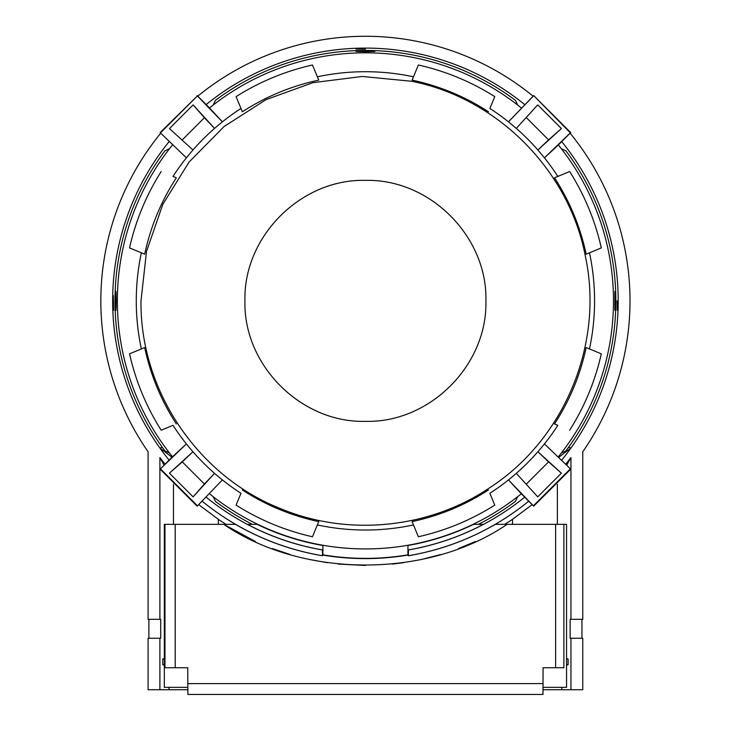<?xml version="1.0" encoding="UTF-8"?>
<svg xmlns="http://www.w3.org/2000/svg" width="731" height="731" viewBox="0 0 731 731"><rect width="100%" height="100%" fill="white"/><g stroke="black" fill="none" stroke-linecap="round" stroke-linejoin="round"><path stroke-width="1.1" d="M531.391 694.45L527.91 694.45M187.776 687.359L164.329 687.359L164.329 524.355L164.968 524.355L164.968 667.75L187.766 667.75L187.867 694.45L542.987 694.45L543.078 667.75L563.884 667.75L563.884 524.355L566.552 524.355L566.552 687.359L543.069 687.359M462.093 694.45L438.472 694.45M292.373 694.45L268.752 694.45M326.209 694.45L404.636 694.45M485.905 300.87C487.568 236.488 429.801 178.729 365.427 180.383C301.044 178.729 243.277 236.488 244.94 300.87C243.277 365.253 301.044 423.011 365.427 421.358C429.801 423.011 487.568 365.253 485.905 300.87M193.112 496.852L169.446 473.176L192.947 451.749L182.284 461.882L204.406 484.004L193.112 496.852L214.548 473.35A229.159 229.159 0 0 0 222.379 479.901L197.16 506.172L222.379 479.901A229.159 229.159 0 0 0 240.974 493.288L236.076 505.112L240.974 493.288M182.284 461.882L169.446 473.176M204.406 484.004L214.548 473.35A229.159 229.159 0 0 1 173.009 425.323L161.185 430.221L173.009 425.323M478.394 524.355A250.413 250.413 0 0 0 515.465 501.356L517.594 496.76L521.322 493.809L533.685 506.172L508.465 479.901A229.159 229.159 0 0 0 516.296 473.35L537.733 496.852L561.399 473.176L537.897 451.749A229.159 229.159 0 0 0 544.449 443.909L570.728 469.138L544.449 443.909A229.159 229.159 0 0 0 557.835 425.323L554.509 423.943C569.76 400.424 580.304 374.966 586.152 347.554L601.302 353.831L586.152 347.554M526.439 484.004L548.561 461.882L561.399 473.176M548.561 461.882L537.897 451.749A229.159 229.159 0 0 1 516.296 473.35L537.733 496.852M521.322 493.809L508.465 479.901A229.159 229.159 0 0 1 489.871 493.288L494.768 505.112L489.871 493.288M412.101 521.596L418.379 536.755L412.101 521.596C439.514 515.757 464.98 505.212 488.491 489.953M494.768 505.112C471.12 520.043 445.663 530.587 418.379 536.755M312.466 536.755L318.743 521.596L312.466 536.755C285.181 530.587 259.724 520.043 236.076 505.112M116.22 300.87L115.982 310.319L115.397 300.87L115.982 291.422L116.22 300.87M365.427 51.663L355.97 51.435L366.35 50.85L374.875 51.435L365.427 51.663M615.447 300.87L614.862 310.319L614.862 291.422L615.447 300.87M140.992 300.87L146.52 251.363L162.83 204.305L189.119 161.999L224.097 126.527L266.029 99.644L312.859 82.685L362.284 76.463L411.855 81.296C497.985 98.42 569.458 170.762 585.54 257.084C603.934 343.899 564.506 439.103 490.108 487.476C429.152 528.878 347.408 536.938 279.534 508.219C197.132 475.278 139.886 389.605 140.992 300.87M242.354 489.953C265.865 505.212 291.331 515.757 318.743 521.596M586.152 254.187L601.302 247.91L586.152 254.187C580.304 226.774 569.76 201.317 554.509 177.797L569.668 171.52L554.509 177.797M526.439 117.737L548.561 139.859L561.399 128.565L537.897 149.992A229.159 229.159 0 0 0 516.296 128.391L537.733 104.889L561.399 128.565M489.871 108.453L494.768 96.629L489.871 108.453A229.159 229.159 0 0 1 508.465 121.839L533.685 95.569L570.344 132.859L544.449 157.832L537.897 149.992L548.561 139.859M488.491 111.779C464.98 96.529 439.514 85.984 412.101 80.136L418.379 64.986L412.101 80.136M318.743 80.136L312.466 64.986L318.743 80.136C291.331 85.984 265.865 96.529 242.354 111.779L236.076 96.629L242.354 111.779M160.5 132.859L197.407 95.953L222.379 121.839L214.548 128.391A229.159 229.159 0 0 0 192.947 149.992L169.446 128.565L192.947 149.992L186.396 157.832L160.126 132.603L186.396 157.832A229.159 229.159 0 0 0 173.009 176.418L176.335 177.797C161.085 201.317 150.54 226.774 144.692 254.187L129.542 247.91L144.692 254.187M204.406 117.737L193.112 104.889L214.548 128.391L204.406 117.737L182.284 139.859M144.692 347.554L129.542 353.831L144.692 347.554C150.54 374.966 161.085 400.424 176.335 423.943M561.317 148.695A248.056 248.056 0 0 1 561.317 453.046L565.913 450.917A250.413 250.413 0 0 0 565.913 150.824L561.317 148.695L558.365 144.966L561.719 141.613A252.78 252.78 0 0 1 570.948 448.021L568.59 447.262M517.594 104.981L515.465 100.385A250.413 250.413 0 0 0 215.38 100.385L213.251 104.981A248.056 248.056 0 0 1 517.594 104.981L521.322 107.932M169.528 453.046A248.056 248.056 0 0 1 169.528 148.695L164.932 150.824A250.413 250.413 0 0 0 164.932 450.917L169.528 453.046L172.479 456.774L186.396 443.909L160.126 469.138L197.16 506.172M197.407 505.788L160.5 468.882M570.344 468.882L533.438 505.788M322.901 554.838L322.901 545.253C351.245 550.151 379.599 550.151 407.944 545.253L407.944 554.838C379.599 559.553 351.245 559.553 322.901 554.838L322.901 555.103C351.255 559.8 379.599 559.791 407.944 555.067L407.944 554.838M209.523 493.809L213.251 496.76L215.38 501.356A250.413 250.413 0 0 0 252.451 524.355M524.684 497.162A252.78 252.78 0 0 1 408.419 549.959L408.373 555.77C439.23 550.516 468.205 540.045 495.298 524.355L507.067 524.355C427.836 578.55 303.018 578.55 223.777 524.355L235.51 524.355C262.612 540.054 291.605 550.525 322.481 555.77L322.481 549.922C296.119 545.344 271.11 536.819 247.434 524.355L257.138 524.355C278.072 534.471 299.993 541.525 322.901 545.509L322.901 545.253A248.056 248.056 0 0 1 213.251 496.76M517.594 496.76A248.056 248.056 0 0 1 407.944 545.253M317.364 524.931A229.159 229.159 0 0 0 413.481 524.931M172.479 456.774L160.126 469.138M161.185 430.221C146.246 406.573 135.701 381.107 129.542 353.831M176.335 177.797L173.009 176.418M129.542 247.91C135.701 220.634 146.246 195.168 161.185 171.52M193.112 104.889L169.446 128.565M236.076 96.629C259.724 81.698 285.181 71.145 312.466 64.986M418.379 64.986C445.663 71.145 471.12 81.698 494.768 96.629M533.438 95.953L508.465 121.839L516.296 128.391L537.733 104.889M569.668 171.52C584.599 195.168 595.144 220.634 601.302 247.91M554.509 423.943L557.835 425.323M601.302 353.831C595.144 381.107 584.599 406.573 569.668 430.221M589.478 252.807A229.159 229.159 0 0 1 589.478 348.934M558.365 144.966L544.449 157.832A229.159 229.159 0 0 1 557.835 176.418M317.364 76.81A229.159 229.159 0 0 1 413.481 76.81M213.251 104.981L209.523 107.932L222.379 121.839A229.159 229.159 0 0 1 240.974 108.453M141.366 348.934A229.159 229.159 0 0 1 141.366 252.807M570.728 469.138L533.685 506.172M164.968 524.355L223.777 524.355L255.448 541.525M272.389 548.57L290.216 554.546M308.875 559.352L327.223 562.687M338.206 564.058L365.418 565.465M392.309 564.094L403.613 562.687M422.061 559.325L440.601 554.555M458.501 548.552L475.378 541.534M408.373 555.77L408.373 549.922C434.744 545.344 459.772 536.828 483.447 524.355L473.514 524.355C452.644 534.443 430.787 541.488 407.944 545.481M507.067 524.355L563.884 524.355M164.329 664.698L162.739 664.68L162.739 659.015L164.329 658.996M566.552 658.996L568.106 659.015L568.106 664.68L566.552 664.698M169.528 148.695L172.479 144.966M561.317 453.046L558.365 456.774M209.523 107.932L206.16 104.57A252.78 252.78 0 0 1 524.684 104.57M162.255 447.262L159.897 448.021L171.995 457.259M558.85 457.259L570.948 448.021A252.78 252.78 0 0 1 561.719 460.128M322.481 549.922L322.426 549.959A252.78 252.78 0 0 1 206.16 497.162M322.481 555.77L322.426 549.959M322.426 555.715A258.445 258.445 0 0 1 202.131 501.192M198.677 504.655L218.341 519.321A263.352 263.352 0 0 0 226.107 524.355M504.737 524.355A263.352 263.352 0 0 0 512.504 519.321L532.168 504.655M528.714 501.192A258.445 258.445 0 0 1 408.419 555.715M566.552 658.494L568.106 659.015M162.739 659.015L164.329 658.485M164.329 665.21L162.739 664.68M568.106 664.68L566.552 665.201M187.785 689.726L169.025 689.726L169.025 687.359M561.819 687.359L561.819 689.726L543.06 689.726M113.305 295.543L113.625 310.319L113.305 295.543M365.427 49.141L355.97 49.078L365.427 49.141M617.147 300.87L617.22 310.319L617.147 300.87M148.886 619.321L148.886 638.227M160.729 133.216A264.595 264.595 0 0 0 148.082 451.767L148.082 619.321L160.701 619.321L160.701 638.227L148.082 638.227L148.082 689.726L159.897 689.726L159.897 638.227M159.897 619.321L159.897 457.56L164.1 465.154M169.025 689.726L159.897 689.726M160.126 132.603L197.407 95.953M197.16 95.569L206.16 104.57M561.719 141.613L570.728 132.603L533.685 95.569M169.126 460.128A252.78 252.78 0 0 1 169.126 141.613M159.897 457.56A258.445 258.445 0 0 0 165.096 464.158M565.748 464.158A258.445 258.445 0 0 0 570.948 457.56L566.744 465.154M570.948 689.726L582.762 689.726L582.762 638.227L570.948 638.227L570.948 689.726L561.819 689.726M570.948 638.227L570.143 638.227L570.143 619.321L582.762 619.321L582.762 451.767A264.595 264.595 0 0 0 570.116 133.216M570.948 457.56L570.948 619.321M581.958 638.227L581.958 619.321M197.763 96.172A264.595 264.595 0 0 1 533.082 96.172M187.766 683.586L543.078 683.586M555.624 667.75L555.624 524.355M175.221 524.355L175.221 667.75M173.475 524.355L173.475 484.342M218.341 524.355L218.341 519.321M512.504 524.355L512.504 519.321M557.369 484.351L557.369 524.355"/></g></svg>
